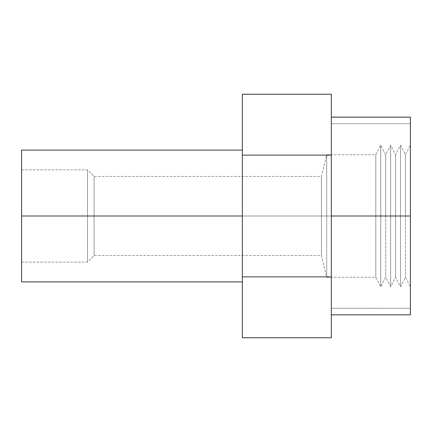 <?xml version="1.0" encoding="UTF-8"?>
<svg xmlns="http://www.w3.org/2000/svg" width="432" height="432" viewBox="0 0 432 432"><rect width="100%" height="100%" fill="white"/><g stroke="black" fill="none" stroke-linecap="round" stroke-linejoin="round"><path stroke-width="0.32" stroke-dasharray="2.16 1.62" d="M326.711 216L326.711 154.715L326.711 216L375.802 216L94.09 216L94.09 176.461L94.09 216L21.6 216L242.357 216L242.357 281.896L242.357 94.252L242.357 276.88L242.357 155.126L331.322 155.126L331.322 337.748L331.322 276.874L242.357 276.874L242.357 281.896L242.357 150.104L242.357 216L21.6 216L21.6 169.873L21.6 216L87.496 216L87.496 169.873L87.496 216L94.09 216L94.09 176.461L94.09 216L321.435 216L321.435 176.461L321.435 216L321.435 176.461L321.435 216L326.711 216L326.711 154.715L326.711 216L321.435 216L326.711 216L326.711 277.285L326.711 216L375.802 216L375.802 154.715L375.802 216L375.802 154.715L375.802 216L380.743 216L375.802 216L380.743 216L380.743 145.222L380.743 216L385.69 216L385.69 154.715L385.69 216L380.743 216L380.743 145.222L380.743 216L385.69 216L385.69 154.715L385.69 216L390.631 216L385.69 216L390.631 216L390.631 145.222L390.631 216L395.572 216L395.572 154.715L395.572 216L390.631 216L390.631 145.222L390.631 216L395.572 216L395.572 154.715L395.572 216L400.513 216L395.572 216L400.513 216L400.513 145.222L400.513 216L405.459 216L405.459 154.715L405.459 216L400.513 216L400.513 145.222L400.513 216L405.459 216L405.459 154.715L405.459 216L410.4 216L405.459 216L410.4 216L410.4 145.222L410.4 216L331.322 216L410.4 216L410.4 308.259L410.4 123.741L410.4 216L331.322 216L331.322 308.259L331.322 123.741L331.322 308.259L331.322 216L410.4 216L410.4 123.741L410.4 308.259L410.4 145.222L410.4 286.778L410.4 216L405.459 216L405.459 277.285L405.459 216L400.513 216L400.513 286.778L400.513 216L395.572 216L395.572 277.285L395.572 216L390.631 216L390.631 286.778L390.631 216L385.69 216L385.69 277.285L385.69 216L380.743 216L380.743 286.778L380.743 216L375.802 216L375.802 277.285L375.802 216L326.711 216L326.711 277.285L326.711 216M21.6 281.896L21.6 216L87.496 216L87.496 169.873L87.496 216L321.435 216L321.435 255.539L321.435 216L94.09 216L94.09 255.539L94.09 216L87.496 216L87.496 262.127L87.496 216L21.6 216L21.6 262.127L21.6 150.104L21.6 281.896M242.357 337.748L242.357 155.126L331.322 155.126L331.322 276.874L242.357 276.874L242.357 337.748M331.322 94.252L331.322 155.126L331.322 94.252M321.435 216L321.435 255.539L321.435 216M94.09 216L94.09 255.539L94.09 216M87.496 216L87.496 262.127L87.496 216M331.322 216L331.322 123.741L331.322 216L331.322 123.741L331.322 216L410.4 216L410.4 286.778L410.4 216L331.322 216L410.4 216L410.4 123.741L410.4 314.847L410.4 216L331.322 216L331.322 117.153L331.322 314.847L331.322 117.153L331.322 216L410.4 216L410.4 123.741L410.4 308.259L410.4 216L331.322 216L331.322 308.259L331.322 216M405.459 216L405.459 277.285L405.459 216M400.513 216L400.513 286.778L400.513 216M395.572 216L395.572 277.285L395.572 216M390.631 216L390.631 286.778L390.631 216M385.69 216L385.69 277.285L385.69 216M380.743 216L380.743 286.778L380.743 216M375.802 216L375.802 277.285L375.802 216M410.4 117.153L410.4 308.259L410.4 117.153M21.6 169.873L87.496 169.873L94.09 176.461L321.435 176.461L326.711 154.715L375.802 154.715L380.743 145.222L385.69 154.715L390.631 145.222L395.572 154.715L400.513 145.222L405.459 154.715L410.4 145.222M410.4 308.259L331.322 308.259L410.4 308.259M21.6 262.127L87.496 262.127L94.09 255.539L321.435 255.539L326.711 277.285L375.802 277.285L380.743 286.778L385.69 277.285L390.631 286.778L395.572 277.285L400.513 286.778L405.459 277.285L410.4 286.778M410.4 123.741L331.322 123.741L410.4 123.741"/><path stroke-width="0.65" d="M242.357 216L21.6 216L21.6 281.896L21.6 216L242.357 216M242.357 94.252L242.357 337.748L331.322 337.748L331.322 94.252L242.357 94.252L331.322 94.252L331.322 155.126L242.357 155.126L242.357 337.748L331.322 337.748L331.322 276.874L242.357 276.874L331.322 276.874L331.322 155.126L242.357 155.126L242.357 94.252M21.6 150.104L21.6 216L21.6 150.104L242.357 150.104M410.4 117.153L410.4 314.847L410.4 216L331.322 216L410.4 216L410.4 117.153L331.322 117.153M242.357 281.896L21.6 281.896M410.4 314.847L331.322 314.847"/></g></svg>
